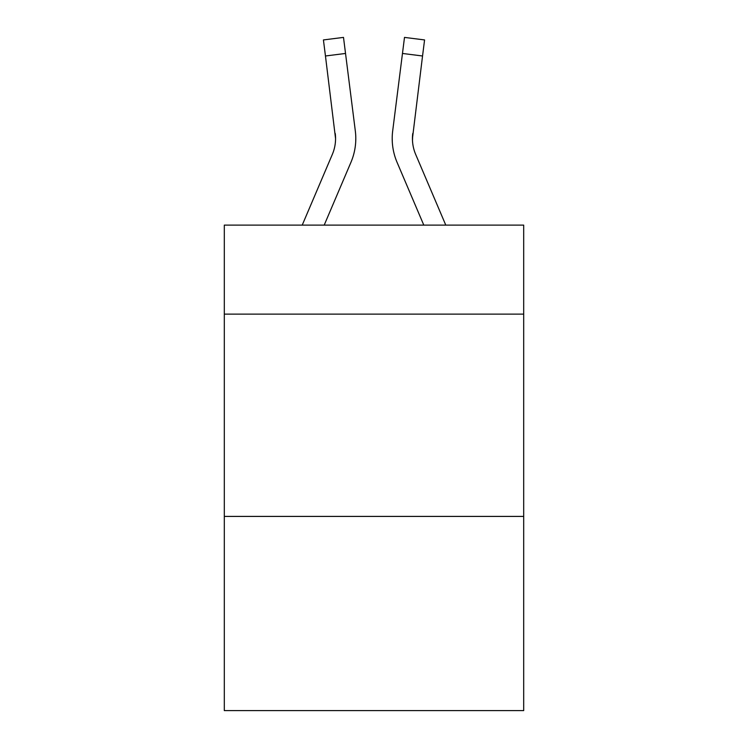<?xml version="1.0" encoding="UTF-8"?>
<svg xmlns="http://www.w3.org/2000/svg" width="748" height="748" viewBox="0 0 748 748"><rect width="100%" height="100%" fill="white"/><g stroke="black" fill="none" stroke-linecap="round" stroke-linejoin="round"><path stroke-width="1.12" d="M523.694 314.123L523.694 225.12L224.307 225.12L224.307 314.123L523.694 314.123L523.694 710.6L224.307 710.6L224.307 314.123M523.694 516.41L224.307 516.41M324.202 225.12L350.943 162.316A60.682 60.682 -28.9 0 0 355.319 130.937L345.529 53.454L325.455 55.988L323.426 39.934L343.5 37.4L345.529 53.454M302.22 225.12L332.336 154.387A40.457 40.457 -31.5 0 0 335.562 138.614L325.455 55.988M355.721 141.484L355.796 139.016L355.721 141.484M355.01 128.506L355.319 130.937M445.78 225.12L415.664 154.387A40.457 40.457 31.5 0 1 412.438 138.614L422.545 55.988L402.471 53.454L404.5 37.4L424.574 39.934L422.545 55.988M423.798 225.12L397.057 162.316A60.682 60.682 29 0 1 392.681 130.937L402.471 53.454M392.279 141.503L392.204 138.511L392.279 141.503M412.485 140.521L412.756 133.471A40.457 40.457 29 0 0 415.664 154.387A40.457 40.457 29 0 1 412.438 138.614L412.756 133.471M332.336 154.387A40.457 40.457 -28.9 0 0 335.562 138.623A40.457 40.457 -28.9 0 1 332.336 154.387A40.457 40.457 -28.9 0 0 335.562 138.623A40.457 40.457 -28.9 0 1 332.336 154.387A40.457 40.457 -28.9 0 0 335.562 138.623A40.457 40.457 -28.9 0 1 332.336 154.387A40.457 40.457 -28.9 0 0 335.562 138.623A40.457 40.457 -28.9 0 1 332.336 154.387A40.457 40.457 -28.9 0 0 335.562 138.623A40.457 40.457 -28.9 0 1 332.336 154.387A40.457 40.457 -28.9 0 0 335.562 138.623A40.457 40.457 -28.9 0 1 332.336 154.387A40.457 40.457 -28.9 0 0 335.562 138.623A40.457 40.457 -28.9 0 1 332.336 154.387A40.457 40.457 -28.9 0 0 335.562 138.623A40.457 40.457 -28.9 0 1 332.336 154.387A40.457 40.457 -28.9 0 0 335.562 138.623A40.457 40.457 -28.9 0 1 332.336 154.387A40.457 40.457 -28.9 0 0 335.562 138.623A40.457 40.457 -28.9 0 1 332.336 154.387A40.457 40.457 -28.9 0 0 335.562 138.623A40.457 40.457 -28.9 0 1 332.336 154.387A40.457 40.457 -28.9 0 0 335.562 138.623A40.457 40.457 -28.9 0 1 332.336 154.387A40.457 40.457 -28.9 0 0 335.562 138.623A40.457 40.457 -28.9 0 1 332.336 154.387A40.457 40.457 -28.9 0 0 335.562 138.623L335.244 133.471A40.457 40.457 -28.9 0 1 332.336 154.387M415.664 154.387A40.457 40.457 29 0 1 412.438 138.614A40.457 40.457 29 0 0 415.664 154.387A40.457 40.457 29 0 1 412.438 138.614A40.457 40.457 29 0 0 415.664 154.387A40.457 40.457 29 0 1 412.438 138.614A40.457 40.457 29 0 0 415.664 154.387A40.457 40.457 29 0 1 412.438 138.614A40.457 40.457 29 0 0 415.664 154.387A40.457 40.457 29 0 1 412.438 138.614A40.457 40.457 29 0 0 415.664 154.387A40.457 40.457 29 0 1 412.438 138.614A40.457 40.457 29 0 0 415.664 154.387A40.457 40.457 29 0 1 412.438 138.614A40.457 40.457 29 0 0 415.664 154.387A40.457 40.457 29 0 1 412.438 138.614A40.457 40.457 29 0 0 415.664 154.387A40.457 40.457 29 0 1 412.438 138.614A40.457 40.457 29 0 0 415.664 154.387A40.457 40.457 29 0 1 412.438 138.614A40.457 40.457 29 0 0 415.664 154.387A40.457 40.457 29 0 1 412.438 138.614A40.457 40.457 29 0 0 415.664 154.387A40.457 40.457 29 0 1 412.438 138.614A40.457 40.457 29 0 0 415.664 154.387A40.457 40.457 29 0 1 412.438 138.614A40.457 40.457 29 0 0 415.664 154.387M355.796 138.511L355.721 141.503L355.796 138.511M392.681 130.937L392.99 128.506M323.426 39.934L343.5 37.4M404.5 37.4L424.574 39.934"/></g></svg>
